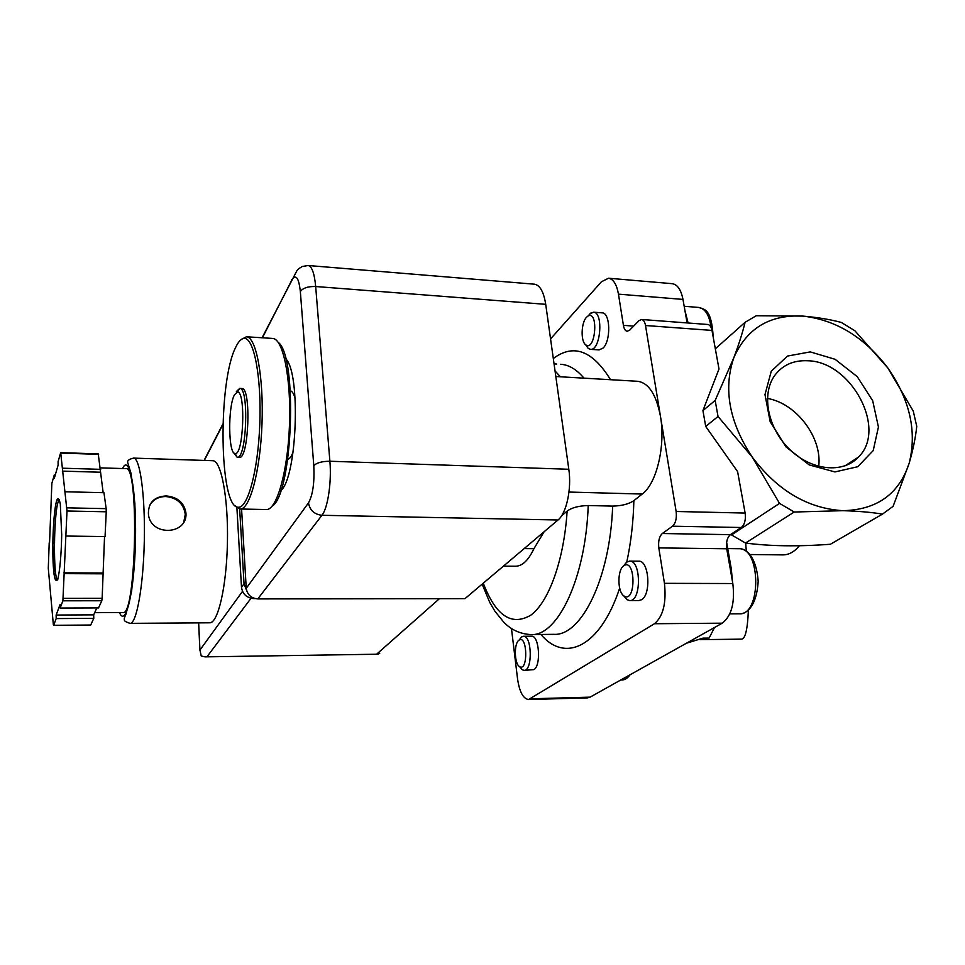 <?xml version="1.0" encoding="UTF-8"?>
<svg xmlns="http://www.w3.org/2000/svg" width="965" height="965" viewBox="0 0 965 965"><rect width="100%" height="100%" fill="white"/><g stroke="black" fill="none" stroke-linecap="round" stroke-linejoin="round"><path stroke-width="1.45" d="M234.507 394.733L237.414 392.007C245.966 390.801 243.554 455.842 235.146 453.526C228.247 454.382 227.776 406.446 234.507 394.733M236.401 391.488L239.706 388.413C249.32 387.134 246.618 459.822 237.161 457.289L233.639 452.585M237.414 392.007L239.682 388.413L241.853 388.521C251.527 387.242 248.813 459.895 239.308 457.362L237.161 457.289L235.146 453.526M235.858 346.978C238.669 341.152 241.564 338.293 244.531 338.389C254.084 338.329 261.599 377.846 259.79 424.166C258.101 470.486 247.728 508.471 238.283 507.24C219.152 508.398 217.68 381.465 235.858 346.978M241.25 339.487L246.425 336.773C256.171 336.906 263.831 377.146 261.985 424.262C260.273 471.39 249.694 510.063 240.032 509.001L235.255 505.877M272.48 338.425L273.155 338.51C283.36 339.764 291.297 379.426 289.464 425.432C287.751 471.427 276.871 509.532 266.678 509.544L240.032 509.001M278.161 342.322C297.956 356.061 292.721 494.575 272.094 506.179M686.392 643.245L702.954 638.142L709.118 638.07L714.486 627.527M749.841 554.525L782.844 554.887C788.815 554.923 794.34 551.871 799.442 545.732M745.655 543.054L746.343 551.292M748.382 610.013C747.598 629.421 745.27 639.132 741.409 639.144L699.963 639.662M916.75 426.373L913.288 411.174L887.848 367.991C864.399 337.231 836.088 319.922 802.904 316.098C817.355 317.34 830.165 319.451 841.323 322.443L854.845 330.73L887.848 367.991C909.959 399.787 917.076 431.524 909.187 463.212L893.107 506.323L882.505 514.092C871.069 512.246 857.861 511.112 842.867 510.678C876.92 509.894 899.018 494.068 909.187 463.212C913.071 449.726 915.592 437.447 916.75 426.373M715.33 348.811L745.077 322.31L756.246 315.736L802.904 316.098C769.793 314.397 746.765 328.281 733.81 357.75C723.123 389.185 729.275 422.308 752.266 457.133C777.573 490.63 807.777 508.471 842.867 510.678L794.219 512.017L745.511 543.042C769.865 546.25 798.164 546.66 830.395 544.26L882.505 514.092M810.262 351.899L787.512 356.049L771.276 371.199L764.98 394.613L770.179 421.729L786.005 446.928L809.213 464.913L834.918 471.933L857.752 466.722L873.204 450.595L878.427 427.025L872.686 400.716L857.246 376.652L835.063 359.282L810.262 351.899M730.951 534.308L731.53 534.924L779.539 503.392L752.266 457.133L718.032 416.482L715.162 400.439L733.81 357.75C738.768 344.614 742.531 332.804 745.077 322.31M779.539 503.392L794.219 512.017M731.53 534.924L745.511 543.042M732.423 581.232L731.349 569.205L726.633 542.354M688.093 322.998L684.945 310.585M718.032 416.482L705.717 426.446L702.93 410.583L715.162 400.439M705.717 426.446L737.61 471.632L745.125 513.066C745.945 519.761 744.666 524.562 741.313 527.505L730.421 534.658C727.176 537.505 725.933 542.209 726.729 548.771L732.821 583.535C735.053 602.727 731.53 615.935 722.254 623.173L590.11 697.14L587.552 697.876L528.579 699.529L654.475 623.728C663.172 616.358 666.501 602.896 664.451 583.33L658.818 547.903L726.729 548.771M687.104 322.913L682.979 299.415C681.061 289.79 677.502 284.542 672.303 283.686L608.517 278.222L601.412 281.78L550.569 338.896M702.93 410.583L718.997 369.016L711.989 330.416C711.241 326.785 709.83 324.795 707.767 324.481L641.58 319.487L638.975 320.669L629.675 330.127L627.202 331.26C625.332 330.959 624.066 328.981 623.414 325.35L618.456 294.144C616.683 284.349 613.366 279.042 608.517 278.222M658.818 547.903C658.094 541.22 659.264 536.431 662.316 533.524L672.521 526.202C675.681 523.211 676.887 518.302 676.139 511.486L645.513 325.519C644.813 321.815 643.51 319.801 641.58 319.487M511.45 628.42L517.566 678.986C519.472 691.845 523.139 698.696 528.579 699.529M561.582 515.805L567.131 511.1C571.75 507.662 578.771 505.805 588.216 505.527L612.654 506.106C621.822 505.877 628.891 504.044 633.872 500.63L642.22 494.056C656.55 483.73 665.717 445.806 660.47 416.349C656.272 394.576 648.685 382.888 637.72 381.296L555.828 376.519M524.188 548.578L533.922 548.699L544.091 531.763M533.922 548.699C528.422 560.339 522.258 566.19 515.467 566.238L503.416 566.153M590.399 349.342L599.12 349.909L603.089 348.051C611.098 340.802 610.35 312.576 602.184 312.853L593.451 312.19C603.825 312.117 600.58 351.151 590.399 349.342L588.216 348.425L585.671 344.782M524.079 670.349L533.862 669.65C541.365 665.729 539.218 635.163 531.546 636.2L523.44 636.285C532.041 635.32 532.74 671.109 524.079 670.349L522.367 669.819L520.111 667.261M629.687 600.568L638.878 600.556L641.58 599.699C651.484 594.404 648.95 560.207 638.806 561.196L629.626 561.111C641.339 560.219 641.411 601.678 629.687 600.568L626.9 599.627L623.679 595.743M818.706 466.421C822.409 437.664 796.27 403.225 767.404 398.436M807.862 360.765C793.652 360.054 782.603 364.963 774.702 375.494C761.144 394.166 767.633 428.122 789.503 449.268C811.203 470.631 842.879 473.911 858.392 457.145C887.583 429.268 851.335 361.525 807.862 360.765M623.812 565.731L623.933 565.647C635.923 557.854 636.007 603.981 623.969 595.948C617.335 592.076 617.214 569.7 623.812 565.731M623.595 565.888L626.695 562.1L629.626 561.111M519.001 640.157L519.086 640.097C527.493 634.379 528.217 672.171 519.568 666.646C514.285 663.92 513.85 643.148 519.001 640.157M519.556 639.53L521.655 636.912L523.44 636.285M586.539 317.22L587.999 316.025C598.939 310.055 595.441 352.454 585.659 344.758C580.544 341.32 581.147 322.551 586.539 317.22M589.313 314.228L593.451 312.19M285.652 358.691C301.08 372.647 297.075 478.29 280.731 490.63M241.588 509.038L246.244 588.3C247.293 594.742 251.141 598.276 257.788 598.915L464.961 598.662L558.011 519.99C566.443 513.416 571.775 488.869 568.807 469.267L545.72 304.325C543.729 291.876 539.978 285.17 534.465 284.192L308.173 265.508L302.238 266.497C299.005 268.379 297.16 269.911 296.701 271.117L262.082 337.762M281.756 489.46L281.334 488.833M290.344 390.825C292.238 391.187 293.843 393.804 295.169 398.666M293.167 451.777C291.49 456.493 289.693 458.954 287.787 459.159M130.058 623.354L209.61 622.799C218.03 623.486 226.654 586.358 227.438 542.041C228.343 497.723 221.178 460.474 212.783 460.703L133.58 458.11C140.034 457.796 145.293 495.745 144.304 540.967C143.387 586.201 136.523 624.078 130.058 623.354C125.812 622.015 123.93 620.821 124.413 619.747C123.93 619.204 124.473 617.274 126.041 613.969L131.638 591.207L135.293 548.458L134.871 503.404L131.047 473.441L127.609 462.247C127.356 460.486 129.358 459.099 133.58 458.11M166.161 495.938C154.316 496.613 148.405 502.524 148.405 513.669C149.696 536.528 187.62 535.503 185.968 513.091C184.231 502.729 177.632 497.011 166.161 495.938M49.203 542.825L48.286 568.276L53.34 624.536L53.642 625.308L56.187 618.577L56.139 615.043L60.107 604.428L60.156 608.034L62.894 600.809L66.995 511.004L60.686 452.633L58.081 461.704L58.129 465.07L54.33 478.23L54.281 474.925L51.857 483.381L49.553 542.837M96.826 607.914L93.689 614.85L93.774 618.36L90.722 625.03L53.642 625.308M103.159 492.681L98.249 453.888L60.686 452.633M98.647 454.334L61.012 453.08M65.897 536.045L105.064 536.576L106.246 511.788L106.162 508.651L66.947 507.843M106.246 511.788L66.995 511.004M60.156 608.034L98.527 607.914L101.795 600.749L102.145 598.324L63.183 598.36M101.795 600.749L62.894 600.809M106.162 508.651L103.955 492.705L65.198 491.764M102.145 598.324L104.546 536.576M242.505 591.376L199.936 650.036L201.239 655.983L205.002 656.863L377.918 654.21L379.728 653.281M94.679 612.666L122.808 612.546C136.21 617.504 139.442 464.298 125.896 468.64L100.517 467.88M93.774 618.36L56.187 618.577M93.689 614.85L56.139 615.043M103.303 573.825L64.269 573.632M102.821 573.017L63.871 572.824M100.348 472.223L62.327 471.113M100.722 469.34L62.653 468.206M55.27 474.949L54.281 474.925M54.438 543.56L52.81 543.536M54.438 542.897L52.822 542.873M255.074 598.59L253.759 598.59C246.678 597.902 242.589 594.151 241.491 587.311L236.895 507.65M246.57 590.327L244.036 583.765L239.67 508.977M183.796 521.908L185.28 514.369C183.688 503.778 177.222 497.831 165.871 496.529C158.501 496.601 153.061 499.605 149.563 505.539M707.96 315.507C711.121 320.115 712.725 326.556 712.785 334.831M730.312 569.205L731.349 569.205M686.549 319.777L687.538 319.849M676.139 511.486L745.125 513.066M672.521 526.202L741.313 527.505M662.316 533.524L730.421 534.658M664.451 583.33L732.821 583.535M654.475 623.728L722.254 623.173M530.955 698.793L590.11 697.14M618.456 294.144L682.979 299.415M623.414 325.35L633.643 326.098M645.513 325.519L711.989 330.416M612.654 506.106C610.157 578.578 581.22 636.273 553.838 634.331L530.931 634.572C520.051 633.981 510.895 629.735 503.465 621.822L494.828 611.098L489.738 602.389L482.138 584.151M560.556 364.288L561.039 364.312C569.036 364.891 576.672 369.498 583.958 378.159M633.872 500.63C633.329 522.149 630.965 542.62 626.78 562.04M619.663 588.143C600.085 647.527 564.815 663.027 540.907 634.463M553.307 358.522C573.463 343.419 592.534 350.476 610.531 379.703M588.216 505.527C585.719 578.481 557.529 636.538 530.931 634.572M555.056 370.982L560.424 376.784M567.131 511.1C564.055 560.086 548.795 601.967 530.919 615.103C511.607 626.454 495.733 615.815 483.284 583.174M568.988 492.054L642.22 494.056M727.731 548.578L738.961 548.723C761.023 547.227 761.481 615.658 739.323 613.812L729.817 613.873M628.203 675.826L620.628 680.06M684.185 306.279L698.829 307.449C705.294 308.607 709.396 315.314 711.145 327.569M246.244 588.3L308.486 502.886C312.817 495.142 314.578 482.741 313.794 465.697C316.604 462.778 321.972 461.294 329.885 461.246L315.676 286.521C314.433 273.372 311.936 266.376 308.173 265.508M262.42 337.786L291.732 280.248C295.881 273.722 298.752 277.486 300.344 291.526L313.794 465.697M558.011 519.99L321.948 515.286L257.788 598.915M308.486 502.886C309.813 510.268 314.3 514.393 321.948 515.286C327.81 508.253 331.731 482.066 329.885 461.246L568.807 469.267M545.72 304.325L315.676 286.521C308.088 286.316 302.974 287.98 300.344 291.526M291.732 280.248L291.707 279.573M56.597 500.63C54.619 508.41 53.147 525.394 52.81 543.995L54.052 574.308C55.089 580.194 56.308 581.859 57.683 579.326C59.734 572.257 61.338 554.646 61.7 534.984L60.312 503.971C59.203 498.567 57.96 497.445 56.597 500.63M376.832 654.017L439.413 598.698M207.101 656.61L251.021 598.276M204.327 460.426L222.891 424.479M199.936 650.036L198.657 622.871M119.491 612.558C125.727 628.215 134.497 591.497 135.474 540.617C136.608 489.75 129.394 453.176 122.531 468.544M59.348 499.605L58.117 502.017C53.654 514.767 53.135 578.204 57.538 579.712M244.036 583.765L241.491 587.311M238.283 507.24L239.935 509.001M244.531 338.389L246.328 336.761M246.425 336.773L272.673 338.438M287.811 459.002L288.414 459.014M290.356 390.982L290.96 391.018M553.753 634.331L550.207 634.367M556.684 364.046L554.055 363.889M845.026 465.842L858.392 457.145M623.969 595.948L626.9 599.627M623.933 565.647L626.852 561.992M738.961 548.723C744.136 548.241 756.126 553.789 758.176 581.34C756.512 608.867 744.654 614.343 739.323 613.812M519.568 666.646L522.367 669.819M519.086 640.097L521.751 636.852M630.085 674.776C627.54 678.299 624.729 680.048 621.641 680.036M585.659 344.758L588.216 348.425M587.999 316.025L591.135 312.732M698.829 307.449C703.545 309.632 711.47 307.135 713.195 337.05M204.097 460.414L222.903 423.985M205.002 656.863L377.918 654.21M199.912 650.253L198.621 622.871M57.84 579.82L55.62 579.977C55.017 578.228 55.089 581.461 53.618 570.038C51.748 550.267 53.413 510.738 56.633 500.907L57.924 499.05L59.299 499.46M185.28 514.369L185.968 513.091"/></g></svg>
